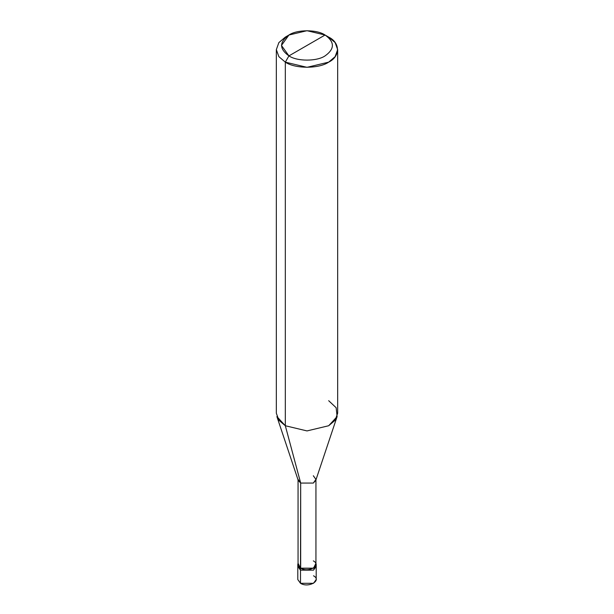 <?xml version="1.0" encoding="UTF-8"?>
<svg xmlns="http://www.w3.org/2000/svg" width="614" height="614" viewBox="0 0 614 614"><rect width="100%" height="100%" fill="white"/><g stroke="black" fill="none" stroke-linecap="round" stroke-linejoin="round"><path stroke-width="0.92" d="M316.056 565.463L313.501 570.153L300.499 570.153L300.499 583.3L297.798 579.547L297.798 566.4L300.499 570.153L297.943 565.463L300.499 570.153L313.501 570.153L316.202 566.4L313.501 570.153L300.499 570.153L297.798 566.4L297.798 564.527L300.499 568.28L300.499 570.153L313.501 570.153L316.056 565.463M300.499 575.786L300.499 583.3C308.527 588.35 322.25 580.422 313.501 575.786M300.676 560.874L300.499 568.28L313.501 568.28L316.202 564.527L316.202 579.547L313.501 583.3L300.499 583.3L300.499 568.28L298.059 563.284L297.798 564.527M316.202 564.527L315.941 563.284L313.501 568.28L300.499 568.28L300.676 483.057L285.318 425.74L285.318 62.144L288.933 55.882C297.061 61.507 316.939 61.507 325.067 55.882C334.814 48.928 334.814 41.975 325.067 35.021L288.933 55.882C279.186 48.928 279.186 41.975 288.933 35.021C297.061 29.395 316.939 29.395 325.067 35.021C334.814 41.975 334.814 48.928 325.067 55.882C316.939 61.507 297.061 61.507 288.933 55.882L325.067 35.021L307 30.7L288.933 35.021L281.45 45.451L288.933 55.882L285.318 62.144L285.318 425.74L300.676 483.057L300.676 568.173L298.059 564.527L298.059 479.404L300.676 483.057L298.22 480.378L276.891 416.576L285.318 425.74L278.863 420.252L276.338 413.222L276.338 49.627L278.863 56.657L285.318 62.144L278.863 56.657L276.338 49.627L278.863 42.596L285.318 37.109L278.863 42.596L276.338 49.627M337.662 49.627L335.137 42.596L328.682 37.109C340.379 42.742 340.379 56.511 328.682 62.144C318.927 68.898 295.073 68.898 285.318 62.144L307 67.325L328.682 62.144L335.137 56.657L337.662 49.627L337.662 413.222L335.137 420.252L328.682 425.74L307 430.921L285.318 425.74L307 430.921L328.682 425.74L337.109 416.576L315.78 480.378L313.324 483.057L300.676 483.057L313.324 483.057L315.941 479.404L315.941 564.527L313.324 568.173L300.676 568.173C308.481 573.085 321.828 565.379 313.324 560.874M315.941 479.404L313.324 475.75M337.109 416.576L336.142 407.719L328.682 400.704M328.682 37.109L325.067 35.021L328.682 37.109M285.318 37.109L288.933 35.021"/></g></svg>
